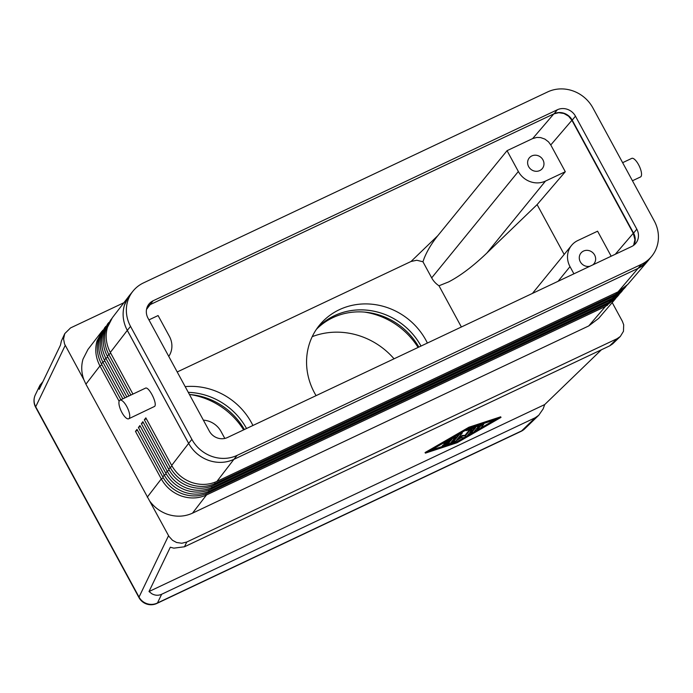 <?xml version="1.0" encoding="UTF-8"?>
<svg xmlns="http://www.w3.org/2000/svg" width="693" height="693" viewBox="0 0 693 693"><rect width="100%" height="100%" fill="white"/><g stroke="black" fill="none" stroke-linecap="round" stroke-linejoin="round"><path stroke-width="1.04" d="M601.429 349.766L544.698 404.573L543.139 408.913L538.773 415.237L535.265 417.723L161.651 594.265C158.402 595.72 155.154 595.556 151.888 593.78L149.004 591.545L170.305 547.227L173.83 548.154L184.477 546.777L609.623 345.894L612.664 343.867L620.33 336.451L617.056 338.712L609.623 345.894M612.205 302.572L622.357 321.266L623.683 324.774L623.475 331.297L620.33 336.451M129.132 295.911L112.37 317.706L107.432 327.382C105.076 335.862 106.038 344.213 110.326 352.442L127.287 330.388C122.982 322.167 122.02 313.816 124.385 305.336L128.092 297.384M550.77 144.958L571.916 120.287L568.555 116.155L563.937 113.487L558.766 112.699L553.82 113.895L532.674 138.565L536.884 137.413L540.601 137.578L544.889 139.094L548.527 141.883L550.77 144.958L565.297 171.725L537.11 204.617L486.867 253.049C473.12 266.173 460.403 275.788 448.7 281.878L438.99 285.776A20.539 19.04 -140.8 0 1 431.687 277.876L422.938 261.755L424.229 258.151C427.321 250.58 431.852 243.078 437.837 235.646L507.042 150.676L532.674 138.565M633.584 245.383L634.935 239.726L633.263 233.29L615.28 254.27M184.477 546.777L186.763 542.03L181.774 543.251L176.559 542.48L172.514 540.306L168.927 536.356L85.915 384.182L99.939 365.939C95.651 357.709 94.681 349.367 97.029 340.904L102.772 330.232M101.94 331.263L87.942 349.471L83.013 359.13C81.055 365.956 81.358 372.851 83.914 379.825L64.57 344.023L63.557 338.938L64.77 333.619L61.365 341.025L60.516 345.027L39.215 389.345L39.96 385.221L42.888 381.704M64.77 333.619L70.521 327.936L123.891 302.72M646.742 262.197L638.054 268.39L618.043 291.866L627.78 284.407L647.79 261.053M616.302 297.756L605.396 306.497L206.142 495.14C198.198 498.605 189.891 498.873 181.211 495.954C172.505 492.697 165.87 487.032 161.296 478.932L135.464 431.358L137.431 430.214M615.445 298.796L598.648 318.39L588.721 325.944L192.498 513.166C184.442 516.805 176.013 517.143 167.195 514.18C160.144 511.607 154.357 507.302 149.853 501.264M626.827 285.464L616.294 294.005L215.003 483.619C207.06 487.084 198.752 487.352 190.081 484.424C181.375 481.176 174.731 475.502 170.157 467.411L144.326 419.828L145.842 417.862L171.673 465.436C176.247 473.527 182.891 479.192 191.614 482.423C200.364 485.351 208.74 485.031 216.744 481.479L617.861 291.952M133.073 291.025A34.234 31.739 39.2 0 0 130.535 326.386L191.892 439.379A34.234 31.739 39.2 0 0 237.119 455.379L641.32 264.388A34.234 31.739 39.2 0 0 651.715 256.271A34.234 31.739 39.2 0 0 654.253 220.911L592.896 107.917A34.234 31.739 39.2 0 0 547.678 91.918L143.477 282.909A34.234 31.739 39.2 0 0 133.073 291.025L129.834 295.001A34.234 31.739 39.2 0 0 127.304 330.362L188.652 443.355A34.234 31.739 39.2 0 0 233.879 459.355C225.814 463.011 217.385 463.34 208.567 460.377C199.835 457.137 193.191 451.472 188.635 443.381L171.673 465.436M130.864 395.053L108.801 354.418C104.513 346.188 103.543 337.837 105.89 329.383L111.634 318.702M110.811 319.733L104.478 331.219C102.122 339.7 103.084 348.059 107.372 356.28L128.915 395.972M126.854 396.95L105.847 358.255C101.559 350.026 100.589 341.684 102.936 333.22L108.68 322.548M107.848 323.579L101.525 335.057C99.16 343.546 100.13 351.897 104.418 360.126L124.905 397.869M122.843 398.839L102.893 362.101C98.605 353.872 97.635 345.521 99.983 337.067L105.726 326.386M104.894 327.417L98.571 338.903C96.206 347.384 97.176 355.743 101.464 363.964L120.894 399.766M623.319 289.561L612.439 298.276L212.049 487.456C204.106 490.921 195.798 491.19 187.127 488.27C178.413 485.013 171.777 479.348 167.204 471.249L141.372 423.674L142.888 421.699L168.72 469.274C173.293 477.364 179.937 483.03 188.661 486.269C197.41 489.189 205.786 488.877 213.791 485.317L614.336 296.058L624.22 288.565L625.909 286.581M619.785 293.685L608.913 302.382L209.095 491.302C201.152 494.767 192.845 495.036 184.165 492.108C175.459 488.86 168.823 483.186 164.25 475.095L138.418 427.512L139.934 425.537L165.766 473.12C170.339 481.211 176.984 486.867 185.707 490.107C194.456 493.035 202.832 492.714 210.837 489.163L610.81 300.173L620.659 292.715L622.427 290.653M135.464 431.358L136.98 429.383L162.812 476.957C167.385 485.048 174.03 490.713 182.753 493.953C191.502 496.872 199.879 496.56 207.883 493L607.293 304.279L617.099 296.864L618.936 294.724M119.95 400.216L145.409 388.184C148.7 386.036 157.554 403.421 154.678 406.367L128.725 418.78A10.274 3.517 64.7 0 1 121.518 411.746A10.274 3.517 64.7 0 1 119.491 400.58A10.274 3.517 64.7 0 1 119.95 400.216A10.274 3.517 64.7 0 1 127.148 407.25A10.274 3.517 64.7 0 1 129.175 418.416A10.274 3.517 64.7 0 1 128.725 418.78M622.635 162.682L631.739 158.385A10.274 3.517 64.7 0 1 638.946 165.419A10.274 3.517 64.7 0 1 640.973 176.585A10.274 3.517 64.7 0 1 640.514 176.958L632.449 180.76M203.378 420.157A20.539 19.04 -140.8 0 1 209.095 421.327A20.539 19.04 -140.8 0 1 221.058 431.531L224.809 438.435M148.934 319.889L158.091 315.558L169.395 336.374A20.539 19.04 -140.8 0 1 171.136 351.403A20.539 19.04 -140.8 0 1 168.763 356.401M422.938 261.755L416.77 260.256L411.027 261.486L177.209 371.968M573.908 273.822L570.01 266.64A20.539 19.04 -140.8 0 1 568.269 251.611A20.539 19.04 -140.8 0 1 571.534 245.426A20.539 19.04 -140.8 0 1 577.771 240.558L597.591 231.193L611.174 256.211M486.867 253.049L545.478 181.09A20.539 19.04 -140.8 0 1 530.31 181.687A20.539 19.04 -140.8 0 1 518.347 171.492L507.042 150.676M542.948 159.866A8.42 7.805 -140.8 0 1 542.324 168.564A8.42 7.805 -140.8 0 1 528.638 166.623A8.42 7.805 -140.8 0 1 529.261 157.926A8.42 7.805 -140.8 0 1 542.948 159.866M589.968 266.233A8.42 7.805 -140.8 0 1 580.301 261.781A8.42 7.805 -140.8 0 1 580.925 253.084A8.42 7.805 -140.8 0 1 594.611 255.015A8.42 7.805 -140.8 0 1 593.988 263.721A8.42 7.805 -140.8 0 1 592.74 264.925M188.279 392.351A65.592 60.811 -140.8 0 1 246.535 428.508A65.592 60.811 39.2 0 0 188.271 392.333M185.17 386.633A65.592 60.811 -140.8 0 1 251.524 422.791A65.592 60.811 -140.8 0 1 252.919 425.493M421.032 346.058A65.592 60.811 39.2 0 0 317.108 328.309A65.592 60.811 39.2 0 1 421.006 346.067M316.086 395.642A65.592 60.811 -140.8 0 1 314.57 393A65.592 60.811 -140.8 0 1 319.43 325.251A65.592 60.811 -140.8 0 1 426.004 340.35A65.592 60.811 -140.8 0 1 427.39 343.052M447.964 444.637L442.654 446.275L448.293 443.685L449.705 441.952L444.239 444.334L450.511 440.956L451.931 439.215L445.833 442.385L455.587 436.85L450.493 443.173L447.964 444.637M442.654 446.275L442.333 445.686L444.274 444.352L443.918 443.737L445.859 442.403M445.746 443.823L447.964 443.096L448.293 443.685M447.964 443.096L448.388 442.567M448.856 440.991L450.19 440.358L450.511 440.956M455.214 436.226L455.587 436.85M480.492 428.309L477.581 429.677L480.795 425.745L483.749 424.237L480.492 428.309M477.347 429.244L480.466 425.147L482.423 423.917M483.359 423.614L483.749 424.237M457.588 442.151L428.3 451.758L468.797 428.387L498.094 418.78L457.588 442.151L457.267 441.554L464.102 437.612M431.115 450.138L442.775 446.309M448.414 444.456L452.538 443.104M453.3 442.862L457.267 441.554M467.229 435.81L470.859 433.714M473.977 431.912L477.572 429.833M480.725 428.014L494.949 419.811M457.12 442.723L425.389 453.135L469.265 427.815L501.004 417.403L457.12 442.723M469.265 427.815L468.944 427.217L425.069 452.538L425.389 453.135M468.944 427.217L500.675 416.814L501.004 417.403M473.761 432.181L470.85 433.558L475.658 427.65L466.077 430.7L468.659 429.106L478.854 425.866L473.761 432.181M470.616 433.116L474.558 428.014M478.413 425.233L478.854 425.866M467.013 436.079L464.145 437.612L461.235 437.681L452.416 443.078L459.381 434.459L462.335 432.96L456.6 440.072L462.586 436.018L465.324 435.949L469.161 431.237L472.115 429.738L467.013 436.079M452.234 442.506L458.835 434.139M461.962 432.337L462.335 432.96M458.073 438.262L462.266 435.421L462.586 436.018M462.266 435.421L464.994 435.36L465.324 435.949M464.994 435.36L468.84 430.648L471.794 429.14L472.115 429.738M544.698 404.573L149.004 591.545M545.478 181.09L565.297 171.725M438.99 285.776L461.373 326.992M537.11 204.617L564.171 254.461M146.526 309.381L150.19 304.617L553.82 113.895M127.287 330.388L188.635 443.381M110.326 352.442L132.926 394.074M119.127 401.273L99.939 365.939L101.914 364.804M138.418 427.512L140.384 426.377M141.372 423.674L143.338 422.539M144.326 419.828L146.292 418.693M216.935 481.392L233.87 459.372L638.054 268.39M83.914 379.825L85.915 384.182M186.763 542.03L617.056 338.712M571.916 120.287L633.263 233.29M150.19 304.617L147.514 306.341M209.338 431.141L147.99 318.139A13.695 12.699 -140.8 0 1 149.004 304.002A13.695 12.699 -140.8 0 1 153.162 300.753L557.363 109.763A13.695 12.699 -140.8 0 1 575.45 116.164L636.806 229.158A13.695 12.699 -140.8 0 1 635.784 243.295A13.695 12.699 -140.8 0 1 631.626 246.543L227.425 437.534A13.695 12.699 -140.8 0 1 209.338 431.141M633.948 245.105A13.695 12.699 39.2 0 0 633.567 233.134L572.21 120.14A13.695 12.699 39.2 0 0 554.123 113.739L149.922 304.729A13.695 12.699 39.2 0 0 147.6 306.167M237.119 455.379L233.879 459.355L638.08 268.364A34.234 31.739 39.2 0 0 648.475 260.247L651.715 256.271M418.849 347.089A65.592 60.811 39.2 0 0 316.372 329.374M418.096 347.444A72.436 67.16 39.2 0 0 364.535 312.093M394.048 358.801A72.436 67.16 39.2 0 0 312.222 336.651M190.055 394.542A72.436 67.16 -140.8 0 1 243.624 429.885M189.44 394.49A65.592 60.811 -140.8 0 1 244.369 429.53M168.546 535.698L139.033 597.08A13.695 2.079 151.5 0 0 138.981 597.591L35.655 407.285A13.695 2.079 -28.5 0 1 35.707 406.774A13.695 13.245 -154.3 0 1 34.65 396.595A13.695 13.245 -154.3 0 1 35.343 394.819A13.695 13.695 0 0 0 35.655 407.285M535.265 417.723L521.656 430.873L157.476 602.953A13.695 13.245 -154.3 0 1 147.115 603.724A13.695 13.245 -154.3 0 1 139.033 597.08L35.707 406.774L65.22 345.391M538.773 415.237L524.714 428.828A13.695 11.876 -134 0 1 521.656 430.873A13.695 4.686 64.7 0 1 521.049 431.358L156.869 603.438A13.695 4.686 -115.3 0 0 157.476 602.953L161.651 594.265M605.396 306.497L588.721 325.944M213.981 485.23L215.341 483.463M615.964 294.161L614.336 296.058M211.027 489.076L212.387 487.3M612.439 298.276L610.81 300.173M192.498 513.166L206.479 494.984M208.073 492.914L209.433 491.146M608.913 302.382L607.293 304.279M444.958 444.178L445.235 444.689M445.833 442.42L446.153 443.018M477.26 429.088L477.581 429.677M480.466 425.147L480.795 425.745M470.53 432.96L470.85 433.558M468.399 428.62L468.659 429.106M478.118 425.337L478.421 425.9M452.148 442.351L452.468 442.948M459.112 433.974L459.381 434.459M468.84 430.648L469.161 431.237M518.347 171.492L431.687 277.876M558.073 281.306L570.01 266.64M437.837 235.646L411.027 261.486M206.142 495.14L205.734 493.901M607.406 305.44L607.068 304.383M147.262 497.176L161.296 478.932L163.279 477.789M166.233 473.943L164.25 475.095L162.812 476.957M169.187 470.105L167.204 471.249L165.766 473.12M172.141 466.268L170.157 467.411L168.72 469.274M107.372 356.28L108.801 354.418L110.776 353.274M104.418 360.126L105.847 358.255L107.822 357.12M101.464 363.964L102.893 362.101L104.868 360.958M209.095 491.302L208.697 490.055M610.377 301.646L610.022 300.545M212.049 487.456L211.651 486.217M613.34 297.825L612.976 296.699M616.294 294.005L615.93 292.862M215.003 483.619L214.605 482.38M636.806 229.158L633.567 233.134M575.45 116.164L572.21 120.14M557.363 109.763L554.123 113.739M153.162 300.753L149.922 304.729M191.892 439.379L188.652 443.355M130.535 326.386L127.304 330.362M641.32 264.388L638.08 268.364M39.96 385.221L35.343 394.819M571.534 245.426L532.449 293.408M445.521 441.822L445.833 442.385M477.208 429.218L477.538 429.807M470.478 433.09L470.798 433.688M465.774 430.136L466.077 430.7M452.096 442.481L452.416 443.078M138.981 597.591A13.695 13.695 0 0 0 156.869 603.438M521.049 431.358A13.695 13.695 0 0 0 524.714 428.828"/></g></svg>
